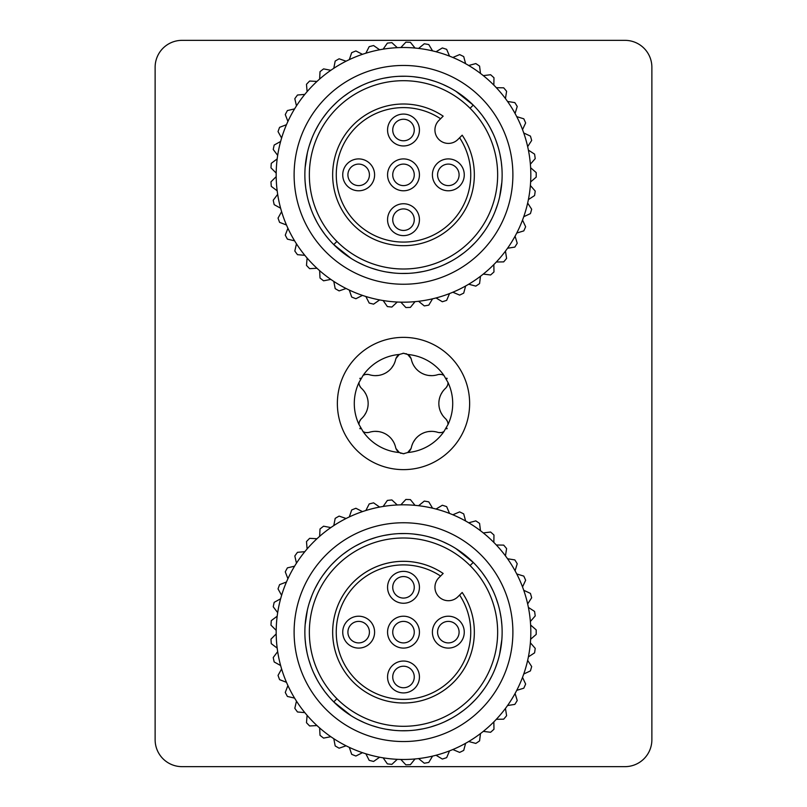 <?xml version="1.0" encoding="UTF-8"?>
<svg xmlns="http://www.w3.org/2000/svg" width="807" height="807" viewBox="0 0 807 807"><rect width="100%" height="100%" fill="white"/><g stroke="black" fill="none" stroke-linecap="round" stroke-linejoin="round"><path stroke-width="1.21" d="M182.019 40.35A26.903 26.903 0 0 0 155.126 67.253L155.126 739.747A26.903 26.903 0 0 0 182.019 766.65L624.981 766.65A26.903 26.903 0 0 0 651.874 739.747L651.874 67.253A26.903 26.903 0 0 0 624.981 40.35L182.019 40.35M403.5 337.366A66.134 66.134 0 0 1 469.634 403.5A66.134 66.134 0 0 1 403.5 469.634A66.134 66.134 0 0 1 337.366 403.5A66.134 66.134 0 0 1 403.5 337.366M411.045 448.5L407.696 452.535L403.5 453.716L399.294 452.525L395.955 448.5M395.823 358.873L395.632 359.579A8.07 8.07 0 0 1 399.294 354.475L403.5 353.284L407.706 354.475A49.207 49.207 0 0 1 443.86 375.336L448.067 382.629A49.207 49.207 0 0 1 448.067 424.371L443.86 431.664A8.07 8.07 0 0 1 437.606 432.28L438.494 432.502M395.823 448.127L395.632 447.421A8.07 8.07 0 0 0 399.294 452.525A49.207 49.207 0 0 1 363.14 431.664L358.933 424.371A49.207 49.207 0 0 1 358.933 382.629L363.14 375.336A8.07 8.07 0 0 1 369.394 374.72A20.619 20.619 0 0 0 395.632 359.579M411.045 358.5L407.696 354.465A8.07 8.07 0 0 1 411.368 359.579L411.177 358.873M402.915 353.305L404.085 353.305M405.86 353.637L406.728 353.96M395.955 358.5L399.304 354.465A49.207 49.207 0 0 0 363.14 375.336M395.067 361.597L394.371 363.382M394.088 363.987L393.604 364.935M393.574 364.976L391.748 367.74M390.719 368.96L389.61 370.08M388.419 371.109L387.158 372.047M384.425 373.621L383.264 374.135M381.499 374.761L379.976 375.164M378.402 375.447L375.104 375.648M375.073 375.648L373.964 375.588M373.318 375.537L371.432 375.245M404.085 453.695L402.915 453.695M401.14 453.363L400.272 453.04M371.432 431.755L373.318 431.463M373.984 431.402L375.053 431.352M375.104 431.352L378.412 431.553M379.976 431.836L381.499 432.239M382.992 432.754L384.435 433.379M387.168 434.953L388.187 435.699M389.61 436.92L390.719 438.04M391.748 439.26L392.706 440.582M392.716 440.602L393.574 442.024M393.594 442.044L394.098 443.033M394.371 443.618L395.067 445.403M363.14 431.664A8.07 8.07 0 0 0 369.394 432.28L368.506 432.502M368.244 432.542L365.924 432.572M365.833 432.552L364.895 432.36M364.794 432.33L363.029 431.594M360.174 428.87L359.861 428.335M358.933 424.502L359.176 422.596M359.206 422.495L359.508 421.587M359.539 421.506L360.719 419.509M360.89 419.307L361.526 418.641A8.07 8.07 0 0 0 358.933 424.371M362.989 389.852L364.189 391.345M364.572 391.899L365.985 394.29M365.995 394.31L366.66 395.793M367.195 397.296L367.609 398.819M367.911 400.363L368.093 401.926M368.153 403.5L368.143 404.035M368.093 405.084L367.952 406.335M367.609 408.181L367.195 409.704M366.66 411.207L365.995 412.69M365.975 412.72L364.562 415.121M364.189 415.655L362.989 417.148M358.933 382.629A8.07 8.07 0 0 0 361.526 388.359L360.89 387.693M360.719 387.491L359.539 385.494M359.508 385.413L359.206 384.505M359.176 384.404L358.933 382.498M359.861 378.665L360.174 378.13M363.029 375.406L364.794 374.67M364.895 374.64L365.833 374.448M365.924 374.428L368.244 374.458M368.506 374.498L369.394 374.72M435.568 375.245L433.682 375.537M433.016 375.598L431.947 375.648M431.896 375.648L428.588 375.447M427.024 375.164L425.501 374.761M424.008 374.246L422.565 373.621M419.832 372.047L418.813 371.301M417.39 370.08L416.281 368.96M415.252 367.74L414.294 366.418M414.284 366.398L413.426 364.976M413.406 364.956L412.902 363.967M412.629 363.382L411.933 361.597M411.368 359.579A20.619 20.619 0 0 0 437.606 374.72L438.494 374.498M438.756 374.458L441.076 374.428M441.167 374.448L442.105 374.64M442.206 374.67L443.971 375.406M446.826 378.13L447.139 378.665M448.067 382.498L447.824 384.404M447.794 384.505L447.492 385.413M447.461 385.494L446.281 387.491M446.11 387.693L445.474 388.359A8.07 8.07 0 0 0 448.067 382.629M444.011 417.148L442.811 415.655M442.428 415.101L441.015 412.71M441.005 412.69L440.34 411.207M439.805 409.704L439.391 408.181M439.089 406.637L438.907 405.074M438.847 403.5L438.857 402.965M438.907 401.916L439.048 400.665M439.391 398.819L439.805 397.296M440.34 395.793L441.005 394.31M441.026 394.28L442.438 391.879M442.811 391.345L444.011 389.852M448.067 424.371A8.07 8.07 0 0 0 445.474 418.641L446.11 419.307M446.281 419.509L447.461 421.506M447.492 421.587L447.794 422.495M447.824 422.596L448.067 424.502M447.139 428.335L446.826 428.87M443.971 431.594L442.206 432.33M442.105 432.36L441.167 432.552M441.076 432.572L438.756 432.542M411.933 445.403L412.629 443.618M412.912 443.013L413.396 442.065M413.426 442.024L415.252 439.26M416.281 438.04L417.39 436.92M418.581 435.891L419.842 434.953M422.575 433.379L423.736 432.865M425.501 432.239L427.024 431.836M428.598 431.553L431.896 431.352M431.927 431.352L433.036 431.412M433.682 431.463L435.568 431.755M443.86 431.664A49.207 49.207 0 0 1 407.706 452.525A8.07 8.07 0 0 0 411.368 447.421L411.177 448.127M437.606 374.72A8.07 8.07 0 0 1 443.86 375.336M445.474 418.641A20.619 20.619 0 0 1 445.474 388.359M411.368 447.421A20.619 20.619 0 0 1 437.606 432.28M369.394 432.28A20.619 20.619 0 0 1 395.632 447.421M361.526 388.359A20.619 20.619 0 0 1 361.526 418.641M403.5 80.7A94.147 94.147 0 0 1 497.647 174.847A94.147 94.147 0 0 1 403.5 269.003A94.147 94.147 0 0 1 309.353 174.847A94.147 94.147 0 0 1 403.5 80.7M443.164 116.158A70.834 70.834 0 0 0 345.194 215.076A70.834 70.834 0 0 1 443.164 116.158L440.582 118.75L443.164 116.158A70.834 70.834 0 0 0 345.194 215.076A70.834 70.834 0 0 0 403.5 245.691A70.834 70.834 0 0 1 345.194 215.076M459.607 137.765A67.253 67.253 0 0 1 441.136 230.58A67.253 67.253 0 0 1 355.948 127.294A67.253 67.253 0 0 1 440.582 118.75L438.877 120.445A13.447 13.447 0 0 0 443.245 142.385A13.447 13.447 0 0 0 457.902 139.47L462.189 135.183A70.834 70.834 0 0 1 403.5 245.691A70.834 70.834 0 0 0 462.189 135.183M403.5 190.785A15.938 15.938 0 0 0 419.438 174.847A15.938 15.938 0 0 0 403.5 158.908A15.938 15.938 0 0 0 387.562 174.847A15.938 15.938 0 0 0 403.5 190.785M358.671 190.785A15.938 15.938 0 0 0 374.599 174.847A15.938 15.938 0 0 0 358.671 158.908A15.938 15.938 0 0 0 342.733 174.847A15.938 15.938 0 0 0 358.671 190.785M403.5 235.624A15.938 15.938 0 0 0 419.438 219.686A15.938 15.938 0 0 0 403.5 203.747A15.938 15.938 0 0 0 387.562 219.686A15.938 15.938 0 0 0 403.5 235.624M448.329 190.785A15.938 15.938 0 0 0 464.267 174.847A15.938 15.938 0 0 0 448.329 158.908A15.938 15.938 0 0 0 432.401 174.847A15.938 15.938 0 0 0 448.329 190.785M403.5 145.956A15.938 15.938 0 0 0 419.438 130.018A15.938 15.938 0 0 0 403.5 114.08A15.938 15.938 0 0 0 387.562 130.018A15.938 15.938 0 0 0 403.5 145.956M403.5 185.61A10.763 10.763 0 0 0 414.263 174.847A10.763 10.763 0 0 0 403.5 164.093A10.763 10.763 0 0 0 392.737 174.847A10.763 10.763 0 0 0 403.5 185.61M358.671 185.61A10.763 10.763 0 0 0 369.424 174.847A10.763 10.763 0 0 0 358.671 164.093A10.763 10.763 0 0 0 347.908 174.847A10.763 10.763 0 0 0 358.671 185.61M403.5 230.439A10.763 10.763 0 0 0 414.263 219.686A10.763 10.763 0 0 0 403.5 208.922A10.763 10.763 0 0 0 392.737 219.686A10.763 10.763 0 0 0 403.5 230.439M448.329 185.61A10.763 10.763 0 0 0 459.092 174.847A10.763 10.763 0 0 0 448.329 164.093A10.763 10.763 0 0 0 437.576 174.847A10.763 10.763 0 0 0 448.329 185.61M403.5 140.781A10.763 10.763 0 0 0 414.263 130.018A10.763 10.763 0 0 0 403.5 119.254A10.763 10.763 0 0 0 392.737 130.018A10.763 10.763 0 0 0 403.5 140.781M403.5 726.3A94.147 94.147 0 0 1 309.353 632.153A94.147 94.147 0 0 1 403.5 537.997A94.147 94.147 0 0 1 497.647 632.153A94.147 94.147 0 0 1 403.5 726.3M443.164 573.464A70.834 70.834 0 0 0 403.5 561.309A70.834 70.834 0 0 1 443.164 573.464L440.582 576.047L443.164 573.464A70.834 70.834 0 0 0 345.194 672.372A70.834 70.834 0 0 1 403.5 561.309M459.607 595.072A67.253 67.253 0 0 1 441.136 687.877A67.253 67.253 0 0 1 348.15 670.335A67.253 67.253 0 0 1 347.393 669.235A67.253 67.253 0 0 1 440.582 576.047L438.877 577.751A13.447 13.447 0 0 0 443.245 599.682A13.447 13.447 0 0 0 457.902 596.766L462.189 592.479A70.834 70.834 0 0 1 403.5 702.988A70.834 70.834 0 0 1 345.194 672.372A70.834 70.834 0 0 0 466.063 665.372A70.834 70.834 0 0 0 462.189 592.479M403.5 648.092A15.938 15.938 0 0 0 419.438 632.153A15.938 15.938 0 0 0 403.5 616.215A15.938 15.938 0 0 0 387.562 632.153A15.938 15.938 0 0 0 403.5 648.092M358.671 648.092A15.938 15.938 0 0 0 374.599 632.153A15.938 15.938 0 0 0 358.671 616.215A15.938 15.938 0 0 0 342.733 632.153A15.938 15.938 0 0 0 358.671 648.092M403.5 692.92A15.938 15.938 0 0 0 419.438 676.982A15.938 15.938 0 0 0 403.5 661.044A15.938 15.938 0 0 0 387.562 676.982A15.938 15.938 0 0 0 403.5 692.92M448.329 648.092A15.938 15.938 0 0 0 464.267 632.153A15.938 15.938 0 0 0 448.329 616.215A15.938 15.938 0 0 0 432.401 632.153A15.938 15.938 0 0 0 448.329 648.092M403.5 603.253A15.938 15.938 0 0 0 419.438 587.314A15.938 15.938 0 0 0 403.5 571.376A15.938 15.938 0 0 0 387.562 587.314A15.938 15.938 0 0 0 403.5 603.253M403.5 642.907A10.763 10.763 0 0 0 414.263 632.153A10.763 10.763 0 0 0 403.5 621.39A10.763 10.763 0 0 0 392.737 632.153A10.763 10.763 0 0 0 403.5 642.907M358.671 642.907A10.763 10.763 0 0 0 369.424 632.153A10.763 10.763 0 0 0 358.671 621.39A10.763 10.763 0 0 0 347.908 632.153A10.763 10.763 0 0 0 358.671 642.907M403.5 687.746A10.763 10.763 0 0 0 414.263 676.982A10.763 10.763 0 0 0 403.5 666.219A10.763 10.763 0 0 0 392.737 676.982A10.763 10.763 0 0 0 403.5 687.746M448.329 642.907A10.763 10.763 0 0 0 459.092 632.153A10.763 10.763 0 0 0 448.329 621.39A10.763 10.763 0 0 0 437.576 632.153A10.763 10.763 0 0 0 448.329 642.907M403.5 598.078A10.763 10.763 0 0 0 414.263 587.314A10.763 10.763 0 0 0 403.5 576.561A10.763 10.763 0 0 0 392.737 587.314A10.763 10.763 0 0 0 403.5 598.078M515.078 236.189L517.226 243.24A132.711 132.711 0 0 1 514.826 247.093L507.542 248.243M522.522 220.069L525.639 226.747A132.711 132.711 0 0 1 523.793 230.893L516.752 233.052M403.5 47.522A127.324 127.324 0 0 1 530.824 174.847A127.324 127.324 0 0 1 403.5 302.181A127.324 127.324 0 0 1 276.176 174.847A127.324 127.324 0 0 1 403.5 47.522M512.889 174.847A109.389 109.389 180 0 0 403.5 65.458A109.389 109.389 180 0 0 294.111 174.847A109.389 109.389 -0 0 0 403.5 284.246A109.389 109.389 -0 0 0 512.889 174.847M304.864 174.847A98.636 98.636 0 0 0 403.5 273.482A98.636 98.636 0 0 0 502.136 174.847A98.636 98.636 0 0 0 403.5 76.221A98.636 98.636 0 0 0 304.864 174.847M305.137 167.533L307.366 152.775M309.343 145.472L311.885 138.31M314.972 131.37L318.573 124.692M322.639 118.367L327.138 112.425M332.02 106.887L337.296 101.732M342.975 96.971L349.048 92.603M355.494 88.689L362.262 85.249M369.293 82.344L376.506 79.984M383.839 78.198L391.224 76.988M398.597 76.342L405.982 76.251M413.355 76.705L420.729 77.734M428.083 79.328L435.346 81.497M442.448 84.231L449.307 87.499M455.864 91.262L473.245 105.102L470.078 108.279M477.946 110.145L481.759 114.806M482.324 115.562L486.359 121.343M490 127.445L493.198 133.831M495.932 140.428L498.181 147.207M499.926 154.097L501.157 161.037M501.278 161.864L501.893 167.967M351.136 258.442L333.755 244.592L336.923 241.424M305.107 181.726L305.722 187.839M305.843 188.667L307.074 195.607M308.819 202.486L311.068 209.265M313.802 215.873L317 222.248M320.641 228.351L324.676 234.131M325.231 234.867L329.054 239.558M316.99 268.267L309.636 268.66A132.711 132.711 0 0 1 306.478 265.392L307.114 258.048M330.83 279.404L323.597 280.806A132.711 132.711 0 0 1 320.016 278.012L319.633 270.658M346.092 288.502L339.122 290.893A132.711 132.711 0 0 1 335.187 288.624L333.785 281.391M362.464 295.382L355.897 298.731A132.711 132.711 0 0 1 351.691 297.026L349.29 290.056M379.643 299.922L373.601 304.148A132.711 132.711 0 0 1 369.192 303.049L365.853 296.482M397.276 302.02L391.889 307.043A132.711 132.711 0 0 1 387.37 306.569L383.143 300.537M415.04 301.657L410.4 307.376A132.711 132.711 0 0 1 405.86 307.538L400.837 302.151M432.572 298.812L428.779 305.127A132.711 132.711 0 0 1 424.3 305.914L418.581 301.283M449.539 293.556L446.664 300.345A132.711 132.711 0 0 1 442.337 301.747L436.032 297.954M465.619 286.001L463.712 293.112A132.711 132.711 0 0 1 459.627 295.1L452.848 292.225M480.478 276.266L479.58 283.58A132.711 132.711 0 0 1 475.817 286.122L468.696 284.215M493.844 264.575L493.975 271.939A132.711 132.711 0 0 1 490.595 274.975L483.282 274.077M505.454 251.128L506.604 258.401A132.711 132.711 0 0 1 503.679 261.882L496.315 262.013M436.032 51.749L442.337 47.956A132.711 132.711 0 0 1 446.664 49.358L449.539 56.137M452.848 57.468L459.627 54.594A132.711 132.711 0 0 1 463.712 56.591L465.619 63.703M468.696 65.488L475.817 63.582A132.711 132.711 0 0 1 479.58 66.113L480.478 73.427M483.282 75.626L490.595 74.728A132.711 132.711 0 0 1 493.975 77.765L493.844 85.128M496.315 87.691L503.679 87.822A132.711 132.711 0 0 1 506.604 91.302L505.454 98.575M507.542 101.46L514.826 102.61A132.711 132.711 0 0 1 517.226 106.463L515.078 113.505M516.752 116.652L523.793 118.8A132.711 132.711 0 0 1 525.639 122.957L522.522 129.634M523.743 132.984L530.421 136.09A132.711 132.711 0 0 1 531.672 140.458L527.657 146.642M528.403 150.122L534.577 154.137A132.711 132.711 0 0 1 535.212 158.636L530.381 164.194M530.633 167.745L536.191 172.577A132.711 132.711 0 0 1 536.191 177.126L530.633 181.958M530.381 185.509L535.212 191.067A132.711 132.711 0 0 1 534.577 195.566L528.403 199.581M527.657 203.061L531.672 209.235A132.711 132.711 0 0 1 530.421 213.603L523.743 216.72M418.581 48.42L424.3 43.78A132.711 132.711 0 0 1 428.779 44.577L432.572 50.891M400.837 47.552L405.86 42.166A132.711 132.711 0 0 1 410.4 42.327L415.04 48.047M383.143 49.156L387.37 43.124A132.711 132.711 0 0 1 391.889 42.65L397.276 47.674M365.853 53.222L369.192 46.655A132.711 132.711 0 0 1 373.601 45.555L379.643 49.782M349.29 59.637L351.691 52.677A132.711 132.711 0 0 1 355.897 50.972L362.464 54.321M333.785 68.302L335.187 61.08A132.711 132.711 0 0 1 339.122 58.8L346.092 61.201M319.633 79.046L320.016 71.692A132.711 132.711 0 0 1 323.597 68.888L330.83 70.3M307.114 91.645L306.478 84.311A132.711 132.711 0 0 1 309.636 81.043L316.99 81.426M296.472 105.878L294.817 98.696A132.711 132.711 0 0 1 297.49 95.024L304.824 94.379M287.917 121.443L285.275 114.564A132.711 132.711 0 0 1 287.413 110.549L294.585 108.895M281.613 138.047L278.042 131.602A132.711 132.711 0 0 1 279.595 127.335L286.465 124.692M277.669 155.368L273.24 149.487A132.711 132.711 0 0 1 274.188 145.038L280.624 141.467M276.186 173.071L270.981 167.856A132.711 132.711 0 0 1 271.293 163.327L277.174 158.898M277.174 190.805L271.293 186.377A132.711 132.711 0 0 1 270.981 181.837L276.186 176.632M280.624 208.226L274.188 204.655A132.711 132.711 0 0 1 273.24 200.217L277.669 194.336M286.465 225.002L279.595 222.369A132.711 132.711 0 0 1 278.042 218.092L281.613 211.656M294.585 240.809L287.413 239.144A132.711 132.711 0 0 1 285.275 235.14L287.917 228.26M304.824 255.325L297.49 254.679A132.711 132.711 0 0 1 294.817 251.007L296.472 243.825M501.863 182.17L499.634 196.928M497.657 204.232L495.115 211.384M492.028 218.334L488.427 225.012M484.361 231.337L479.862 237.268M474.98 242.816L469.704 247.961M464.025 252.732L457.952 257.09M451.506 261.014L444.738 264.454M437.707 267.359L430.494 269.72M423.161 271.505L415.776 272.716M408.392 273.361L401.018 273.452M393.645 272.988L386.271 271.969M378.917 270.375L371.654 268.196M364.552 265.473L357.693 262.204M515.078 693.495L517.226 700.537A132.711 132.711 0 0 1 514.826 704.39L507.542 705.54M522.522 677.366L525.639 684.043A132.711 132.711 0 0 1 523.793 688.2L516.752 690.348M403.5 504.819A127.324 127.324 0 0 1 530.824 632.153A127.324 127.324 0 0 1 403.5 759.478A127.324 127.324 0 0 1 276.176 632.153A127.324 127.324 0 0 1 403.5 504.819M349.29 747.363A127.324 127.324 0 0 0 362.464 752.679L355.897 756.028A132.711 132.711 0 0 1 351.691 754.323L349.29 747.363M512.889 632.153A109.389 109.389 180 0 0 403.5 522.754A109.389 109.389 180 0 0 294.111 632.153A109.389 109.389 -0 0 0 403.5 741.542A109.389 109.389 -0 0 0 512.889 632.153M304.864 632.153A98.636 98.636 0 0 0 403.5 730.779A98.636 98.636 0 0 0 502.136 632.153A98.636 98.636 0 0 0 403.5 533.518A98.636 98.636 0 0 0 304.864 632.153M305.137 624.83L307.366 610.072M309.343 602.768L311.885 595.616M314.972 588.666L318.573 581.988M322.639 575.663L327.138 569.732M332.02 564.184L337.296 559.039M342.975 554.278L349.048 549.91M355.494 545.986L362.262 542.546M369.293 539.641L376.506 537.28M383.839 535.495L391.224 534.284M398.597 533.639L405.982 533.548M413.355 534.012L420.729 535.031M428.083 536.625L435.346 538.804M442.448 541.527L449.307 544.796M455.864 548.558L473.245 562.408L470.078 565.576M477.946 567.442L481.759 572.113M482.324 572.869L486.359 578.649M490 584.752L493.198 591.128M495.932 597.735L498.181 604.514M499.926 611.393L501.157 618.333M501.278 619.161L501.893 625.274M351.136 715.738L333.755 701.898L336.923 698.721M305.107 639.033L305.722 645.146M305.843 645.963L307.074 652.903M308.819 659.793L311.068 666.572M313.802 673.169L317 679.555M320.641 685.657L324.676 691.438M325.231 692.164L329.054 696.855M316.99 725.574L309.636 725.957A132.711 132.711 0 0 1 306.478 722.689L307.114 715.355M330.83 736.7L323.597 738.112A132.711 132.711 0 0 1 320.016 735.308L319.633 727.954M346.092 745.799L339.122 748.2A132.711 132.711 0 0 1 335.187 745.92L333.785 738.698M379.643 757.218L373.601 761.445A132.711 132.711 0 0 1 369.192 760.345L365.853 753.778M397.276 759.326L391.889 764.35A132.711 132.711 0 0 1 387.37 763.876L383.143 757.844M415.04 758.953L410.4 764.673A132.711 132.711 0 0 1 405.86 764.834L400.837 759.448M432.572 756.109L428.779 762.423A132.711 132.711 0 0 1 424.3 763.22L418.581 758.58M449.539 750.863L446.664 757.642A132.711 132.711 0 0 1 442.337 759.044L436.032 755.251M465.619 743.297L463.712 750.409A132.711 132.711 0 0 1 459.627 752.406L452.848 749.532M480.478 733.573L479.58 740.887A132.711 132.711 0 0 1 475.817 743.418L468.696 741.512M493.844 721.872L493.975 729.235A132.711 132.711 0 0 1 490.595 732.272L483.282 731.374M505.454 708.425L506.604 715.698A132.711 132.711 0 0 1 503.679 719.178L496.315 719.309M436.032 509.046L442.337 505.253A132.711 132.711 0 0 1 446.664 506.655L449.539 513.444M452.848 514.775L459.627 511.9A132.711 132.711 0 0 1 463.712 513.888L465.619 520.999M468.696 522.785L475.817 520.878A132.711 132.711 0 0 1 479.58 523.42L480.478 530.734M483.282 532.923L490.595 532.025A132.711 132.711 0 0 1 493.975 535.061L493.844 542.425M496.315 544.987L503.679 545.118A132.711 132.711 0 0 1 506.604 548.599L505.454 555.872M507.542 558.757L514.826 559.907A132.711 132.711 0 0 1 517.226 563.76L515.078 570.811M516.752 573.948L523.793 576.107A132.711 132.711 0 0 1 525.639 580.253L522.522 586.931M523.743 590.28L530.421 593.397A132.711 132.711 0 0 1 531.672 597.765L527.657 603.939M528.403 607.419L534.577 611.434A132.711 132.711 0 0 1 535.212 615.933L530.381 621.491M530.633 625.042L536.191 629.874A132.711 132.711 0 0 1 536.191 634.423L530.633 639.255M530.381 642.806L535.212 648.364A132.711 132.711 0 0 1 534.577 652.863L528.403 656.878M527.657 660.358L531.672 666.542A132.711 132.711 0 0 1 530.421 670.91L523.743 674.016M418.581 505.717L424.3 501.086A132.711 132.711 0 0 1 428.779 501.873L432.572 508.188M400.837 504.849L405.86 499.462A132.711 132.711 0 0 1 410.4 499.624L415.04 505.343M383.143 506.463L387.37 500.431A132.711 132.711 0 0 1 391.889 499.957L397.276 504.98M365.853 510.518L369.192 503.951A132.711 132.711 0 0 1 373.601 502.852L379.643 507.078M349.29 516.944L351.691 509.974A132.711 132.711 0 0 1 355.897 508.269L362.464 511.618M333.785 525.609L335.187 518.376A132.711 132.711 0 0 1 339.122 516.107L346.092 518.498M319.633 536.342L320.016 528.989A132.711 132.711 0 0 1 323.597 526.194L330.83 527.596M307.114 548.952L306.478 541.608A132.711 132.711 0 0 1 309.636 538.34L316.99 538.733M296.472 563.175L294.817 555.993A132.711 132.711 0 0 1 297.49 552.321L304.824 551.675M287.917 578.74L285.275 571.86A132.711 132.711 0 0 1 287.413 567.856L294.585 566.191M281.613 595.344L278.042 588.908A132.711 132.711 0 0 1 279.595 584.631L286.465 581.998M277.669 612.664L273.24 606.783A132.711 132.711 0 0 1 274.188 602.345L280.624 598.774M276.186 630.368L270.981 625.163A132.711 132.711 0 0 1 271.293 620.623L277.174 616.195M277.174 648.102L271.293 643.673A132.711 132.711 0 0 1 270.981 639.144L276.186 633.929M280.624 665.533L274.188 661.962A132.711 132.711 0 0 1 273.24 657.513L277.669 651.632M286.465 682.308L279.595 679.665A132.711 132.711 0 0 1 278.042 675.398L281.613 668.953M294.585 698.105L287.413 696.451A132.711 132.711 0 0 1 285.275 692.436L287.917 685.557M304.824 712.621L297.49 711.976A132.711 132.711 0 0 1 294.817 708.304L296.472 701.122M501.863 639.467L499.634 654.225M497.657 661.528L495.115 668.69M492.028 675.63L488.427 682.308M484.361 688.633L479.862 694.575M474.98 700.113L469.704 705.268M464.025 710.029L457.952 714.397M451.506 718.311L444.738 721.751M437.707 724.656L430.494 727.016M423.161 728.802L415.776 730.012M408.392 730.658L401.018 730.749M393.645 730.295L386.271 729.266M378.917 727.672L371.654 725.503M364.552 722.769L357.693 719.501"/></g></svg>
